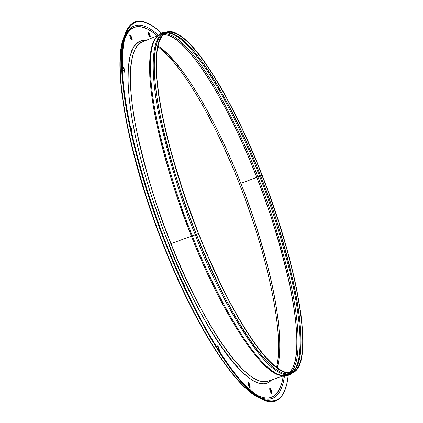 <?xml version="1.0" encoding="UTF-8"?>
<svg xmlns="http://www.w3.org/2000/svg" width="423" height="423" viewBox="0 0 423 423"><rect width="100%" height="100%" fill="white"/><g stroke="black" fill="none" stroke-linecap="round" stroke-linejoin="round"><path stroke-width="0.63" d="M131.579 131.791L130.993 128.719L131.532 128.507L131.918 131.854L131.283 131.548M152.671 205.562L153.3 208.782L152.671 205.562L152.259 205.715L152.671 205.562L151.497 203.458L152.671 205.562M184.079 284.335L184.772 287.275L184.079 284.335L183.524 284.531L184.079 284.335L183.027 282.416L182.334 281.961L184.079 284.335M218.791 347.727L219.384 351.444L219.193 348.901L218.791 347.727L218.252 347.912L218.791 347.727L218.305 346.675L217.803 345.914L217.047 345.66L216.967 347.109L217.179 345.549L218.791 347.727M216.967 345.824L218.252 347.912L218.955 350.773L217.766 346.865M249.544 384.089L250.009 387.886L248.555 385.871L247.92 383.64L248.222 382.075L249.544 384.089L250.257 387.198L249.877 387.886L248.555 385.871L248.084 382.075L249.544 384.089L249.025 384.264L249.544 384.089M249.686 387.78L249.025 384.264L248.1 382.566M271.228 390.064L271.714 393.676L270.376 391.772L269.768 389.662L269.763 388.288L270.799 389.123L271.836 392.169L271.603 393.676L270.376 391.772L269.89 388.161L271.228 390.064L270.731 390.228L271.228 390.064M271.397 393.554L270.731 390.228L269.71 388.451M149.779 34.379L150.186 37.092L148.462 34.591L147.918 32.106L148.425 32.026L148.859 32.56L150.123 35.384L150.329 36.859L149.827 36.944L149.388 36.41L148.462 34.591L148.055 31.878L149.779 34.379L149.314 34.57L149.779 34.379M149.869 36.981L149.314 34.57L148.388 32.751M124.579 69.245L124.97 72.333L123.003 69.636L122.427 66.834L122.638 66.538L123.537 67.252L124.959 70.366L124.944 72.338L124.05 71.635L123.003 69.636L122.612 66.548L124.579 69.245L124.061 69.451L124.579 69.245M124.637 72.254L124.061 69.451L123.019 67.463M131.69 37.287L132.092 40.159L130.221 37.525L129.665 34.898L129.866 34.644L130.707 35.373L132.055 38.356L132.251 39.91L132.05 40.169L131.215 39.45L130.221 37.525L129.824 34.654L131.69 37.287L131.199 37.494L131.69 37.287M131.764 40.069L131.199 37.494L130.21 35.574M293.239 372.087C271.212 392.132 215.968 291.611 195.304 234.781L196.372 234.347C216.222 287.904 265.829 381.25 290.543 373.525L286.508 373.964L281.855 372.758L276.61 369.855L270.799 365.218L264.47 358.841L257.686 350.741L250.501 340.943L242.992 329.528L235.251 316.584L227.363 302.244L219.426 286.657L203.828 252.494L196.372 234.347L198.371 233.612L190.376 212.595L182.979 191.423L176.317 170.469L170.48 150.08L165.567 130.591L161.634 112.307L158.725 95.492L156.859 80.37L156.034 67.13L156.219 55.899L157.382 46.763L159.466 39.778L162.406 34.94L166.128 32.227C187.056 23.952 231.397 95.402 262.197 175.307C297.184 263.587 316.055 364.563 292.346 372.922L288.338 373.356L283.706 372.14L278.477 369.226L272.687 364.584L266.379 358.196L259.611 350.08L252.441 340.277L244.954 328.851L237.224 315.896L229.345 301.546L221.414 285.948L205.827 251.77L198.371 233.612L195.304 234.781C181.213 200.809 169.004 160.454 158.667 113.734C149.768 69.277 151.471 33.359 165.879 32.333C151.471 33.359 149.768 69.277 158.667 113.734C169.004 160.454 181.213 200.809 195.304 234.781L192.359 235.865L195.304 234.781C215.698 290.474 268.98 388.584 292.092 373.001M154.379 40.693L153.898 41.745C147.077 57.533 150.773 95.307 159.809 133.583C169.771 173.203 180.621 207.296 192.359 235.865C210.4 282.902 248.745 359.317 276.869 373.673L278.212 374.276M282.062 375.465C255.127 372.7 210.527 286.746 191.46 236.15L192.359 235.865L191.46 236.15L183.952 216.481L176.978 196.658L170.638 176.978L165.028 157.731L160.217 139.204L156.256 121.644L153.195 105.295L151.053 90.342L149.832 76.965L149.52 65.29L150.091 55.408L151.503 47.387L153.718 41.248L156.669 36.997C146.485 46.99 148.119 84.796 157.139 125.821C167.297 168.555 178.733 205.329 191.46 236.15L170.998 243.653L191.46 236.15C223.656 317.985 263.619 375.978 282.062 375.465M142.033 42.046L137.983 44.886L134.71 49.84L132.293 56.936L130.802 66.162L130.295 77.467L130.823 90.76L132.404 105.914L135.053 122.739L138.755 141.012L143.476 160.47L149.155 180.801L155.706 201.676L163.029 222.747L170.998 243.653C190.752 296.946 241.147 389.493 267.674 381.171L263.365 381.71L258.442 380.605L252.928 377.808L246.863 373.292L240.29 367.037L233.269 359.058L225.877 349.393L218.178 338.104L210.268 325.292L202.242 311.079L194.194 295.619L186.236 279.09L178.469 261.694L170.998 243.653L168.936 244.61L170.998 243.653C157.451 211.177 145.755 172.41 135.915 127.349C127.402 84.299 128.486 47.17 142.033 42.046L157.975 35.548M271.672 379.838C248.708 405.514 189.906 302.831 168.936 244.61L161.634 225.538L154.855 206.302L148.7 187.167L143.249 168.402L138.564 150.255L134.704 132.97L131.701 116.759L129.575 101.816L128.333 88.291L127.963 76.32L128.444 65.993L129.739 57.391L131.807 50.538L134.599 45.451L138.051 42.12L142.107 40.513L145.935 40.455L139.31 41.412L134.038 46.244L130.347 54.895L128.349 67.051L128.042 82.162L129.316 99.542L131.981 118.429L135.783 138.094L140.457 157.879L145.75 177.263L151.418 195.844L163.151 229.636L176.666 263.249L184.708 281.2L192.951 298.215L201.279 314.088L209.581 328.618L217.745 341.641L225.671 353.036L233.263 362.696L240.444 370.564L247.132 376.597L253.277 380.8L258.828 383.18L263.741 383.793L267.992 382.688L271.672 379.838M284.542 375.539C281.596 395.986 273.147 403.193 259.188 397.165C273.311 403.045 281.755 395.902 284.515 375.735M254.397 393.792C270.117 403.082 279.762 397.134 283.331 375.936L281.956 382.45L279.651 388.811L276.605 393.628L272.809 396.79L268.272 398.186L263.006 397.731L257.047 395.346L254.397 393.792M288.285 375.238C285.747 398.508 276.367 406.011 260.15 397.747C237.012 385.3 198.429 325.208 167.645 247.492C142.16 183.582 124.928 115.669 122.421 73.385C121.174 31.408 129.872 14.847 148.51 23.693L154.823 27.553L161.533 33.121C144.449 17.121 132.447 17.539 125.525 34.374C114.036 62.25 130.855 156.32 167.645 247.492L167.154 247.719L167.645 247.492C190.535 304.798 218.014 354.13 239.936 379.563C262.308 403.954 277.176 407.724 284.547 390.873L286.82 383.835L288.285 375.238M147.632 23.286C129.126 14.842 120.544 31.672 121.893 73.771C124.484 116.166 141.716 183.947 167.154 247.719C130.3 156.41 113.464 62.176 124.981 34.215C129.607 21.917 137.158 18.274 147.632 23.286M164.917 248.174L167.154 247.719L164.917 248.174C152.37 217.792 140.859 181.567 130.39 139.495C120.883 98.739 116.806 57.697 123.601 37.927C112.19 65.702 128.687 158.44 164.917 248.174L164.536 248.179L164.917 248.174C195.23 324.668 233.353 383.904 256.37 396.309C224.211 376.93 184.328 298.278 164.917 248.174M124.225 36.241L123.601 37.927L124.225 36.241M133.472 27.585C129.734 29.028 126.747 32.402 124.521 37.705M240.814 183.333C225.877 144.74 192.005 70.445 157.922 45.88C182.44 61.71 216.026 119.783 240.814 183.333L256.75 177.385C289.993 261.382 308.547 356.938 288.904 372.869C301.033 362.976 297.861 320.364 288.687 280.126C278.487 238.593 267.844 204.341 256.75 177.385L257.866 176.93C248.513 151.862 235.225 123.527 218.004 91.923C200.92 61.827 179.241 33.734 164.764 33.57C179.241 33.734 200.92 61.827 218.004 91.923C235.225 123.527 248.513 151.862 257.866 176.93L259.585 176.285C269.906 201.56 280.037 233.464 289.988 272.015C299.066 309.525 304.089 351.011 295.963 367.471L295.492 368.338L295.963 367.471C304.089 351.011 299.066 309.525 289.988 272.015C280.037 233.464 269.906 201.56 259.585 176.285L260.568 175.957C250.929 150.043 237.144 120.798 219.22 88.222C201.47 57.311 179.066 29.605 165.488 33.137C186.876 27.172 230.286 97.47 260.568 175.957L262.128 175.376C297.015 263.407 315.817 364.076 292.187 372.399L288.19 372.832L283.569 371.616L278.355 368.713L272.586 364.081L266.294 357.71L259.548 349.62L252.399 339.843L244.933 328.449L237.224 315.537L229.372 301.224L221.467 285.673L205.927 251.6L198.493 233.501L184.518 195.5L172.827 157.969L168.031 140.018L164.013 122.94L160.814 106.929L158.451 92.188L156.944 78.858L156.272 67.077L156.431 56.936L157.388 48.497L159.101 41.808L161.528 36.87L164.61 33.671L168.296 32.185L172.521 32.354L177.226 34.12L182.355 37.404L187.844 42.12L193.628 48.174L199.656 55.476L205.864 63.931L212.209 73.428L225.094 95.175L237.932 119.926L244.224 133.187L256.359 161.004L267.648 189.932L277.811 219.241L286.588 248.179L293.71 275.997L296.581 289.237L300.769 313.871L302.038 325.054L302.72 335.328L302.789 344.597L302.223 352.734L301.007 359.645L299.13 365.208L296.576 369.332L293.351 371.912L289.464 372.869L284.917 372.124L279.74 369.617L273.972 365.308L267.648 359.185L260.832 351.254L253.583 341.546L245.99 330.13L238.128 317.107L230.101 302.609L222.017 286.794L206.101 252.013L198.493 233.501L190.524 212.547L183.154 191.445L176.507 170.554L170.691 150.228L165.79 130.802L161.872 112.571L158.974 95.804L157.113 80.735L156.288 67.532L156.473 56.333L157.631 47.223L159.709 40.259L162.638 35.432L166.35 32.73C187.204 24.476 231.413 95.693 262.128 175.376L240.814 183.333C269.271 255.429 286.683 335.973 277.229 367.915C283.172 347.082 277.784 307.431 269.25 272.454C259.96 236.674 250.479 206.963 240.814 183.333M239.413 183.698L233.575 169.253L221.213 141.314M163.548 34.517C177.972 34.342 199.704 62.308 216.825 92.383C234.088 123.971 247.392 152.306 256.75 177.385C227.516 101.8 186.051 33.798 163.548 34.517M292.928 371.68L292.007 372.457L292.928 371.68M290.442 372.795C302.387 362.574 299.066 319.878 289.85 279.645C279.614 238.128 268.954 203.891 257.866 176.93C268.954 203.891 279.614 238.128 289.85 279.645C299.066 319.878 302.387 362.574 290.442 372.795M163.49 33.359L167.376 32.798L164.6 33.031M171.495 33.66L172.42 34.009C187.685 40.603 207.434 68.674 223 97.01C238.63 126.54 250.828 152.962 259.585 176.285C250.828 152.962 238.63 126.54 223 97.01C207.434 68.674 187.685 40.603 172.42 34.009L171.415 33.629M291.273 372.652C313.718 361.998 294.979 262.815 260.568 175.957C272.021 203.743 282.939 239.09 293.335 281.998C302.641 323.495 305.009 366.239 291.273 372.652M164.367 32.946L160.618 35.669L157.657 40.513L155.548 47.508L154.363 56.65L154.152 67.886L154.955 81.131L156.801 96.254L159.693 113.068L163.606 131.352L168.507 150.842L174.329 171.225L180.986 192.174L188.378 213.335L196.372 234.347C182.858 201.676 170.934 162.786 160.608 117.679C151.587 74.607 151.741 37.689 164.367 32.946L166.08 32.248M262.197 175.307L250.421 146.77L237.938 119.714L225.068 94.889L218.591 83.564L205.784 63.55L199.556 55.075L193.512 47.746L187.712 41.666L182.207 36.928L177.063 33.634L172.335 31.857L168.095 31.677L164.394 33.163L161.3 36.362L158.868 41.311L157.145 48.016L156.182 56.476L156.024 66.644L156.69 78.461L158.202 91.828L160.566 106.617L163.775 122.675L167.804 139.817L178.152 176.465L191.117 214.625L198.371 233.612L213.911 270.091L221.975 287.085L230.091 302.953L238.138 317.499L246.027 330.559L253.647 342.006L260.917 351.74L267.754 359.693L274.099 365.832L279.883 370.146L285.076 372.652L289.628 373.398L293.53 372.43L296.761 369.834L299.315 365.694L301.197 360.105L302.413 353.173L302.979 345.004L302.91 335.709L300.954 314.183L296.745 289.48L293.869 276.198L286.725 248.306L277.927 219.288L272.988 204.595L262.197 175.307M290.664 373.313L289.612 373.784M131.49 144.93L127.323 126.096L124.108 108.468M217.988 353.739L209.084 339.637L200.016 323.859M131.601 131.701L131.384 129.893L130.474 127.598M249.734 387.373L249.025 384.264L247.889 382.355M271.429 393.184L270.731 390.228M149.848 36.447L149.314 34.57L147.907 32.18M124.642 71.561L124.061 69.451L122.427 66.834M131.558 38.556L129.655 34.95M214.773 128.01L208.206 115.278M255.148 227.849L244.98 198.339M284.145 391.761C279.466 402.384 271.365 404.536 259.838 398.223L256.37 396.309C232.401 383.201 194.823 324.346 164.536 248.179L164.536 248.169C128.56 158.757 111.926 66.982 123.601 37.927L124.981 34.215M259.838 398.223C236.637 385.734 197.985 325.557 167.154 247.719C190.091 305.152 217.634 354.58 239.619 380.044C262.043 404.467 276.949 408.227 284.335 391.323M158.35 35.199C143.117 21.7 132.061 21.785 125.171 35.442C132.145 21.822 143.201 21.737 158.35 35.199M157.324 35.818C141.171 22.007 129.977 23.778 123.738 41.126L125.245 36.981L128.359 31.656L132.182 28.246L136.655 26.702L141.694 26.966L147.236 28.954L153.205 32.587L157.324 35.818M130.39 127.45L130.993 128.719L131.532 128.507L130.453 126.488L131.928 129.681L132.14 131.49L131.527 131.759M154.384 40.682L153.898 41.745C147.077 57.533 150.773 95.307 159.809 133.583C169.771 173.203 180.621 207.296 192.359 235.865C210.4 282.902 248.745 359.317 276.869 373.673C283.299 376.623 288.534 376.348 292.563 372.848M153.898 41.745C156.848 35.315 160.999 32.116 166.339 32.143M278.112 374.239L276.869 373.673M157.726 46.763C181.774 63.603 215.027 121.163 239.386 183.741C267.537 254.884 284.838 334.767 276.505 367.37M165.441 33.163L168.618 32.973L172.42 34.009M292.346 372.922L290.543 373.525M291.22 372.663L293.752 370.738L295.963 367.471M164.769 32.783L162.744 33.243M284.002 375.714L267.674 381.171"/></g></svg>
